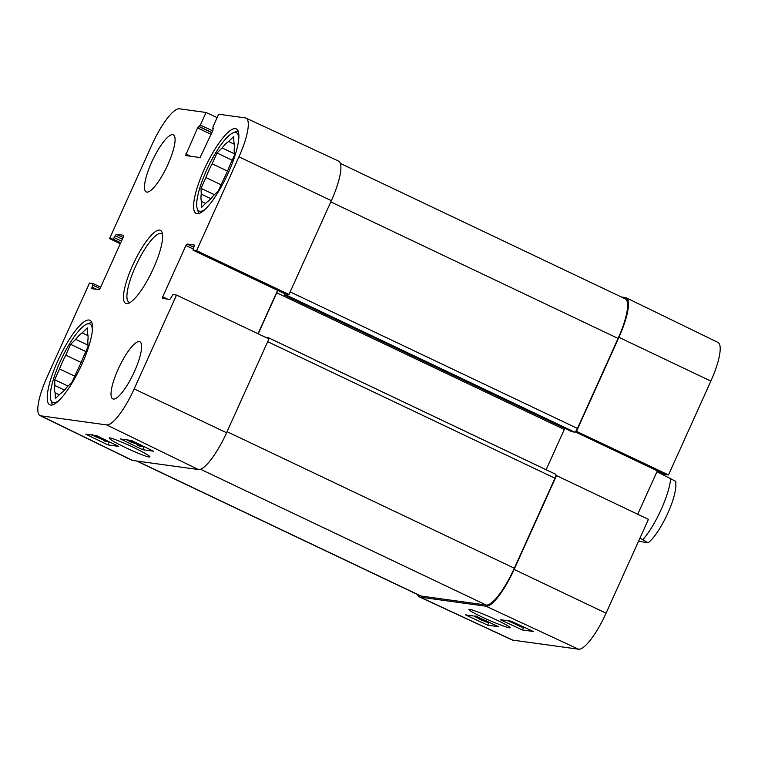 <?xml version="1.0" encoding="UTF-8"?>
<svg xmlns="http://www.w3.org/2000/svg" width="758" height="758" viewBox="0 0 758 758"><rect width="100%" height="100%" fill="white"/><g stroke="black" fill="none" stroke-linecap="round" stroke-linejoin="round"><path stroke-width="1.14" d="M52.681 404.819A45.935 11.427 115.4 0 1 51.838 403.123L50.824 399.94A43.405 10.792 115.4 0 1 61.587 358.6A43.405 10.792 115.4 0 1 86.838 324.159A43.405 10.792 115.4 0 1 92.362 330.507M86.838 324.159L89.956 322.927A45.935 11.427 115.4 0 1 91.803 322.51M199.051 213.462A45.935 11.427 115.4 0 1 198.217 211.766L197.194 208.573A43.405 10.792 115.4 0 1 207.957 167.243A43.405 10.792 115.4 0 1 233.218 132.792A43.405 10.792 115.4 0 1 238.742 139.14M233.218 132.792L236.335 131.57A45.935 11.427 115.4 0 1 238.173 131.153M87.994 335.633L82.224 332.885L87.312 327.854L87.521 333.624A34.555 8.594 115.4 0 1 87.795 340.986L88.004 346.747L83.134 357.539A34.555 8.594 115.4 0 1 76.909 371.325L72.038 382.127L66.95 387.158A34.555 8.594 115.4 0 1 60.45 393.582L55.362 398.613L55.145 392.852L59.228 394.795M64.477 390.048L54.879 385.49L54.661 379.73L68.031 386.078M81.134 362.447L65.766 355.142L70.636 344.35L85.834 351.57M70.636 344.35L75.724 339.319L87.947 345.127M54.661 379.73L59.541 368.928L74.729 376.148M59.238 400.215A43.405 10.792 115.4 0 1 53.524 402.688A43.405 10.792 115.4 0 1 50.824 399.94M59.541 368.928A34.555 8.594 115.4 0 1 65.766 355.142M75.724 339.319A34.555 8.594 115.4 0 1 82.224 332.885M55.145 392.852A34.555 8.594 115.4 0 1 54.879 385.49M234.364 144.266L228.594 141.528L233.682 136.497L233.9 142.258A34.555 8.594 115.4 0 1 234.165 149.62L234.383 155.381L229.503 166.182A34.555 8.594 115.4 0 1 223.278 179.968L218.408 190.76L213.32 195.791A34.555 8.594 115.4 0 1 206.82 202.225L201.732 207.256L201.524 201.486L205.598 203.428M210.847 198.691L201.249 194.133L201.041 188.363L214.41 194.721M227.504 171.09L212.136 163.785L217.015 152.983L232.204 160.203M217.015 152.983L222.103 147.952L234.326 153.76M201.041 188.363L205.911 177.571L221.109 184.791M205.608 208.848A43.405 10.792 115.4 0 1 199.894 211.321A43.405 10.792 115.4 0 1 197.194 208.573M205.911 177.571A34.555 8.594 115.4 0 1 212.136 163.785M222.103 147.952A34.555 8.594 115.4 0 1 228.594 141.528M201.524 201.486A34.555 8.594 115.4 0 1 201.249 194.133M94.835 435.424L97.479 436.617L93.461 435.149L96.133 436.769L100.482 438.115L107.608 441.724L105.447 441.421L103.723 440.587L105.457 440.824L95.735 436.779L91.983 434.429M100.463 438.389L99.933 437.565M103.96 440.066L103.723 440.587M108.944 441.649L95.811 435.556M96.361 435.632L104.443 439.46M128.538 440.076L131.162 441.431L127.41 439.981M127.552 439.962L141.689 446.538L139.538 446.235L137.814 445.401L139.538 445.638L135.834 443.752L129.826 441.592L126.065 439.242M134.545 443.203L133.844 442.748L134.166 442.056M138.051 444.88L137.814 445.401M131.883 440.739L131.56 441.431M135.095 442.265L142.798 446.007M144.674 446.964L138.96 444.823L132.148 440.777M131.987 440.749L129.447 440.199M96.673 435.679L118.703 446.396L107.844 444.889L85.815 434.182L96.673 435.679M107.844 444.889L109.18 442.009M131.418 440.474L153.438 451.19L142.589 449.693L120.56 438.977L131.418 440.474M142.589 449.693L143.887 446.879M149.146 457.036L149.932 456.78C149.601 455.833 145.119 453.199 136.487 448.869C126.397 443.781 109.607 436.902 109.152 437.953C109.569 439.28 114.287 442.122 123.298 446.49C130.869 450.28 145.545 456.581 149.146 457.036M40.041 415.583L131.816 460.22A42.145 10.479 -64.6 0 0 132.631 460.466L198.425 469.543A42.145 10.479 -64.6 0 0 226.566 432.752L268.938 338.911L176.529 295.08L134.166 388.911A41.226 10.252 115.4 0 1 106.632 424.906L40.847 415.82A41.226 10.252 115.4 0 1 40.041 415.583A41.226 10.252 115.4 0 1 47.138 376.897L89.501 283.056L93.101 283.558L91.661 288.646L99.071 289.67L100.198 288.201L123.364 236.875L123.658 235.293L116.239 234.269L113.132 239.13L109.569 238.637L151.932 144.797A41.226 10.252 115.4 0 1 179.466 108.801L206.062 112.478L217.12 117.613M331.36 200.652A42.145 10.479 -64.6 0 0 338.58 161.084L246.018 118.106A41.226 10.252 115.4 0 1 238.959 156.821L196.587 250.652L288.997 294.492L331.36 200.652L238.959 156.821M288.997 294.492L285.141 293.933M277.599 290.361L258.014 333.728M139.282 341.602A31.609 7.864 115.4 0 1 139.879 341.782A31.609 7.864 115.4 0 1 133.417 373.703A31.609 7.864 115.4 0 1 112.743 398.879A31.609 7.864 115.4 0 1 118.684 368.075A31.609 7.864 115.4 0 1 139.282 341.602M172.748 134.659A31.609 7.864 115.4 0 1 173.355 134.829A31.609 7.864 115.4 0 1 166.883 166.751A31.609 7.864 115.4 0 1 146.218 191.926A31.609 7.864 115.4 0 1 152.159 161.132A31.609 7.864 115.4 0 1 172.748 134.659M235.435 128.661A46.778 11.635 115.4 0 1 236.316 128.926A46.778 11.635 115.4 0 1 226.746 176.169A46.778 11.635 115.4 0 1 196.151 213.424A46.778 11.635 115.4 0 1 204.944 167.84A46.778 11.635 115.4 0 1 235.435 128.661M89.056 320.028A46.778 11.635 115.4 0 1 89.946 320.283A46.778 11.635 115.4 0 1 80.367 367.526A46.778 11.635 115.4 0 1 49.782 404.781A46.778 11.635 115.4 0 1 58.574 359.207A46.778 11.635 115.4 0 1 89.056 320.028M130.281 302.395A37.928 9.437 115.4 0 1 129.694 302.376A37.928 9.437 115.4 0 1 128.983 302.167A37.928 9.437 115.4 0 1 136.743 263.86A37.928 9.437 115.4 0 1 161.539 233.654A37.928 9.437 115.4 0 1 162.544 234.516M126.444 303.617A40.458 10.062 -64.6 0 0 128.595 303.276A40.458 10.062 -64.6 0 0 152.14 271.174A40.458 10.062 -64.6 0 0 162.165 232.649A40.458 10.062 -64.6 0 0 135.568 259.245A40.458 10.062 -64.6 0 0 126.444 303.617M246.018 118.106A41.226 10.252 115.4 0 0 245.251 117.888L218.655 114.212L212.979 126.785L213.007 130.044L200.121 157.56L185.549 155.542L197.592 127.912L200.387 125.042L206.062 112.478M176.529 295.08L172.966 294.587L169.849 299.438L162.439 298.415L162.724 296.833L185.899 245.507L187.027 244.038L194.436 245.071L192.996 250.149L196.587 250.652M120.276 243.735L109.569 238.637M508.912 620.868L521.93 626.534L513.062 622.091M517.581 624.185L523.778 627.482L509.907 621.456L521.968 627.236L507.974 620.736M490.009 622.716L484.93 620.234M478.289 617.277L475.939 615.932M479.966 618.623L486.257 621.854L479.966 618.623M484.826 620.849L484.618 621.323M478.999 618.244L483.67 620.944L478.999 618.244M477.199 617.192L487.527 622.441L480.24 619.561L476.043 617.107L478.241 617.798L477.284 616.984M476.128 616.358L475.787 617.126L476.318 616.462M522.414 629.974L500.204 619.665L511.063 621.162L533.272 631.471L522.414 629.974L523.56 627.387M487.678 625.179L465.469 614.861L476.318 616.368L498.527 626.677L487.678 625.179L488.891 622.432M469.619 609.356L468.927 609.356C468.103 609.868 472.594 612.483 482.42 617.192C493.714 622.621 511.773 629.547 510.03 627.501C508.466 625.918 503.663 623.265 495.618 619.542C487.991 615.884 473.21 609.811 469.619 609.356M419.42 596.916L511.982 639.894A41.226 10.252 -64.6 0 0 512.749 640.112L578.534 649.199A41.226 10.252 -64.6 0 0 606.068 613.203L648.431 519.363L556.505 475.588L514.132 569.429A42.145 10.479 115.4 0 1 485.992 606.22L420.197 597.143A42.145 10.479 115.4 0 1 419.42 596.916A42.145 10.479 115.4 0 1 417.601 594.547M556.505 475.588L555.87 475.503M575.928 431.075L668.499 474.944L710.862 381.103A41.226 10.252 -64.6 0 0 717.959 342.417L626.184 297.78A42.145 10.479 115.4 0 1 618.926 337.329L576.563 431.169M621.333 296.975L625.369 297.534A42.145 10.479 115.4 0 1 626.184 297.78M668.499 474.944L664.87 474.423M657.338 470.841L637.724 514.265M265.366 337.225L268.048 337.575A4.216 1.052 115.4 0 1 268.124 337.594A4.216 1.052 115.4 0 1 268.332 338.627M277.978 290.541A4.216 1.052 -64.6 0 0 276.727 292.796L258.203 333.823M288.362 294.398A4.216 1.052 115.4 0 1 287.064 295.44L284.43 295.07L284.629 293.697M136.667 461.025L420.245 595.807A42.145 10.479 -64.6 0 0 421.041 596.034L486.181 605.026A42.145 10.479 -64.6 0 0 514.331 568.235L554.97 478.232A4.216 1.052 -64.6 0 0 555.69 474.271A4.216 1.052 -64.6 0 0 555.614 474.252L268.19 337.642M546.12 469.723L564.293 429.473A4.216 1.052 115.4 0 1 564.852 428.355M571.968 431.728L574.63 432.117A4.216 1.052 -64.6 0 0 577.444 428.441L618.083 338.438A42.145 10.479 -64.6 0 0 625.322 298.879L340.399 163.453M639.989 538.066L648.118 542.832C654.173 538.133 663.117 525.114 670.404 507.121C673.455 499.408 675.274 492.567 675.852 486.627L675.852 481.406L656.949 471.694M648.118 542.832L638.577 541.193M96.361 436.286L96.133 436.769M130.452 441.099L130.224 441.582M132.631 460.466L40.847 415.82M198.425 469.543L106.632 424.906M190.665 156.252L185.833 153.959M211.075 134.327L197.592 127.912M211.823 132.669L198.719 126.444M211.889 132.517L199.259 126.52M212.638 130.869L200.387 125.042M213.396 128.689L212.723 128.377L213.396 128.699M96.768 289.357L91.945 287.055M100.018 288.571L92.808 285.141M93.101 283.558L100.662 287.159L93.13 283.577M120.721 242.74L113.132 239.13M121.469 241.082L114.25 237.652M122.332 239.168L115.121 235.738M123.08 237.519L116.239 234.269M167.556 299.126L162.724 296.833M193.129 248.946L185.899 245.507M193.858 247.288L187.027 244.038M285.197 293.962L193.025 250.159L285.169 293.952M226.566 432.752L134.166 388.911M485.992 606.22L578.534 649.199M420.197 597.143L512.749 640.112M575.256 431.823L664.937 474.451M514.132 569.429L606.068 613.203M618.926 337.329L710.862 381.103M486.181 605.026L200.5 469.249M421.041 596.034L137.094 461.082M514.331 568.235L227.049 431.69M554.97 478.232L267.688 341.687M564.293 429.473L276.727 292.796M572.025 431.757L284.458 295.08M574.63 432.117L287.064 295.44M577.444 428.441L290.162 291.896M618.083 338.438L330.801 201.893M643.021 539.506A42.145 10.479 -64.6 0 0 661.203 509.461A42.145 10.479 -64.6 0 0 670.688 478.232M575.246 431.833L664.899 474.442M268.124 337.594L555.69 474.271M284.43 295.07L571.996 431.747"/></g></svg>
